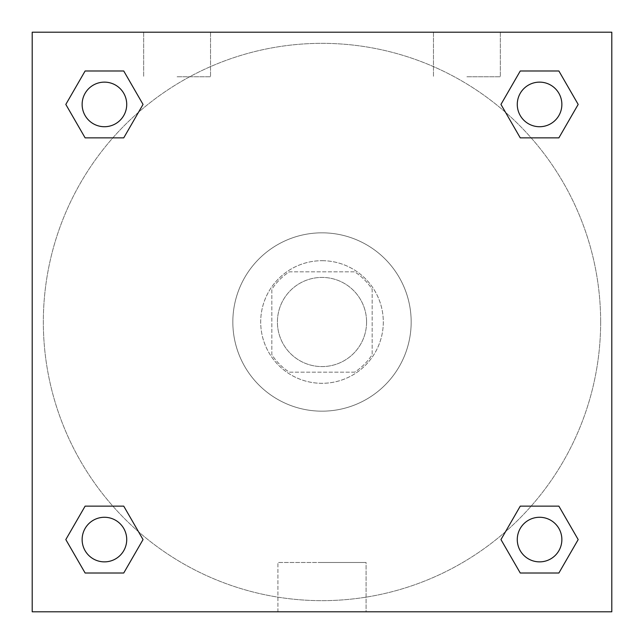 <?xml version="1.0" encoding="UTF-8"?>
<svg xmlns="http://www.w3.org/2000/svg" width="644" height="644" viewBox="0 0 644 644"><rect width="100%" height="100%" fill="white"/><g stroke="black" fill="none" stroke-linecap="round" stroke-linejoin="round"><path stroke-width="0.48" stroke-dasharray="3.22 2.42" d="M366.581 322A44.581 44.581 0 0 0 299.71 283.392A44.581 44.581 0 0 0 299.71 360.608A44.581 44.581 0 0 0 366.581 322A44.581 44.581 0 0 0 299.71 283.392A44.581 44.581 0 0 0 299.71 360.608A44.581 44.581 0 0 0 366.581 322M354.699 372.16L289.301 372.16A59.876 59.876 0 0 1 271.84 354.699L271.84 289.301A59.876 59.876 0 0 1 289.301 271.84L354.699 271.84A59.876 59.876 0 0 1 372.16 289.301L372.16 354.699A59.876 59.876 0 0 1 354.699 372.16L289.301 372.16A59.876 59.876 0 0 1 271.84 354.699L271.84 289.301A59.876 59.876 0 0 1 289.301 271.84L354.699 271.84A59.876 59.876 0 0 1 372.16 289.301L372.16 354.699A59.876 59.876 0 0 1 354.699 372.16M322 260.699A61.301 61.301 0 0 1 375.09 352.654A61.301 61.301 0 0 1 268.91 352.654A61.301 61.301 0 0 1 322 260.699A61.301 61.301 0 0 0 260.699 322A61.301 61.301 0 0 0 322 383.301A61.301 61.301 0 0 0 383.301 322A61.301 61.301 0 0 0 322 260.699M411.17 322A89.17 89.17 0 0 0 277.419 244.776A89.17 89.17 0 0 0 277.419 399.224A89.17 89.17 0 0 0 411.17 322A89.17 89.17 0 0 0 277.419 244.776A89.17 89.17 0 0 0 277.419 399.224A89.17 89.17 0 0 0 411.17 322M32.2 32.2L611.8 32.2L611.8 611.8L32.2 611.8L32.2 32.2L611.8 32.2L611.8 611.8L32.2 611.8L32.2 32.2L611.8 32.2L611.8 611.8L32.2 611.8L32.2 32.2M520.263 137.864L500.96 104.425L520.263 137.864L500.96 104.425L520.263 137.864L500.96 104.425L520.263 70.985L558.879 70.985L578.183 104.425L558.879 137.864L531.147 137.864M112.853 137.864L85.121 137.864L65.817 104.425L85.121 137.864L112.853 137.864L85.121 137.864L65.817 104.425L85.121 70.985L123.737 70.985L143.04 104.425L123.737 137.864L143.04 104.425L123.737 70.985L143.04 104.425L123.737 137.864M123.737 506.136L143.04 539.575L123.737 506.136L143.04 539.575L123.737 573.015L143.04 539.575L123.737 506.136L143.04 539.575L123.737 573.015L85.121 573.015L65.817 539.575L85.121 506.136L112.853 506.136M531.147 506.136L558.879 506.136L578.183 539.575L558.879 573.015L578.183 539.575L558.879 506.136L531.147 506.136L558.879 506.136L578.183 539.575L558.879 573.015L520.263 573.015L500.96 539.575L520.263 506.136L500.96 539.575L520.263 573.015L500.96 539.575L520.263 506.136L500.96 539.575L520.263 573.015L500.96 539.575M32.2 348.468L32.2 295.532L32.208 348.468M322 611.8L277.91 611.8L322 611.8M322 562.486L366.09 562.486L322 562.486M611.8 295.532L611.8 348.468L611.792 295.532M177.1 32.2L210.54 32.2L177.1 32.2M466.9 32.2L433.46 32.2L466.9 32.2M177.1 76.781L210.54 76.781L177.1 76.781M466.9 76.781L500.34 76.781L466.9 76.781M517.277 539.575A22.29 22.29 0 0 0 550.717 558.879A22.29 22.29 0 0 0 550.717 520.263A22.29 22.29 0 0 0 517.277 539.575A22.29 22.29 0 0 1 550.717 520.263A22.29 22.29 0 0 1 550.717 558.879A22.29 22.29 0 0 1 517.277 539.575M126.723 104.425A22.29 22.29 0 0 0 93.283 85.121A22.29 22.29 0 0 0 93.283 123.737A22.29 22.29 0 0 0 126.723 104.425A22.29 22.29 0 0 0 93.283 85.121A22.29 22.29 0 0 0 93.283 123.737A22.29 22.29 0 0 0 126.723 104.425A22.29 22.29 0 0 0 93.283 85.121A22.29 22.29 0 0 0 93.283 123.737A22.29 22.29 0 0 0 126.723 104.425A22.29 22.29 0 0 0 93.283 85.121A22.29 22.29 0 0 0 93.283 123.737A22.29 22.29 0 0 0 126.723 104.425A22.29 22.29 0 0 0 93.283 85.121A22.29 22.29 0 0 0 93.283 123.737A22.29 22.29 0 0 0 126.723 104.425M561.866 104.425A22.29 22.29 0 0 0 528.426 85.121A22.29 22.29 0 0 0 528.426 123.737A22.29 22.29 0 0 0 561.866 104.425A22.29 22.29 0 0 0 528.426 85.121A22.29 22.29 0 0 0 528.426 123.737A22.29 22.29 0 0 0 561.866 104.425A22.29 22.29 0 0 0 528.426 85.121A22.29 22.29 0 0 0 528.426 123.737A22.29 22.29 0 0 0 561.866 104.425A22.29 22.29 0 0 0 528.426 85.121A22.29 22.29 0 0 0 528.426 123.737A22.29 22.29 0 0 0 561.866 104.425A22.29 22.29 0 0 0 528.426 85.121A22.29 22.29 0 0 0 528.426 123.737A22.29 22.29 0 0 0 561.866 104.425M126.723 539.575A22.29 22.29 0 0 0 93.283 520.263A22.29 22.29 0 0 0 93.283 558.879A22.29 22.29 0 0 0 126.723 539.575A22.29 22.29 0 0 0 93.283 520.263A22.29 22.29 0 0 0 93.283 558.879A22.29 22.29 0 0 0 126.723 539.575A22.29 22.29 0 0 0 93.283 520.263A22.29 22.29 0 0 0 93.283 558.879A22.29 22.29 0 0 0 126.723 539.575A22.29 22.29 0 0 0 93.283 520.263A22.29 22.29 0 0 0 93.283 558.879A22.29 22.29 0 0 0 126.723 539.575A22.29 22.29 0 0 0 93.283 520.263A22.29 22.29 0 0 0 93.283 558.879A22.29 22.29 0 0 0 126.723 539.575M600.651 322A278.651 278.651 0 0 0 182.671 80.677A278.651 278.651 0 0 0 182.671 563.323A278.651 278.651 0 0 0 600.651 322A278.651 278.651 0 0 0 182.671 80.677A278.651 278.651 0 0 0 182.671 563.323A278.651 278.651 0 0 0 600.651 322M65.817 539.575L85.121 573.015L123.737 573.015L143.04 539.575L123.737 573.015L85.121 573.015L65.817 539.575L85.121 573.015L65.817 539.575L85.121 506.136M500.96 104.425L520.263 70.985L500.96 104.425L520.263 70.985L558.879 70.985L578.183 104.425L558.879 70.985L578.183 104.425L558.879 137.864M366.09 611.8L277.91 611.8L366.09 611.8L366.09 562.486L277.91 562.486L366.09 562.486L366.09 611.8M561.866 539.575A22.29 22.29 0 0 0 528.426 520.263A22.29 22.29 0 0 0 528.426 558.879A22.29 22.29 0 0 0 561.866 539.575A22.29 22.29 0 0 0 528.426 520.263A22.29 22.29 0 0 0 528.426 558.879A22.29 22.29 0 0 0 561.866 539.575A22.29 22.29 0 0 0 528.426 520.263A22.29 22.29 0 0 0 528.426 558.879A22.29 22.29 0 0 0 561.866 539.575M65.817 104.425L85.121 137.864L65.817 104.425L85.121 70.985L123.737 70.985L143.04 104.425L123.737 70.985L85.121 70.985L65.817 104.425L85.121 70.985M558.879 506.136L578.183 539.575L558.879 573.015L520.263 573.015L558.879 573.015L578.183 539.575L558.879 506.136M520.263 70.985L558.879 70.985L578.183 104.425M277.91 611.8L277.91 562.486L277.91 611.8M143.66 32.2L143.66 76.781L143.66 32.2M210.54 32.2L210.54 76.781L210.54 32.2M433.46 32.2L433.46 76.781L433.46 32.2M500.34 32.2L500.34 76.781L500.34 32.2"/><path stroke-width="0.97" d="M558.879 137.864L520.263 137.864L558.879 137.864L578.183 104.425L558.879 137.864L520.263 137.864L500.96 104.425L520.263 70.985L500.96 104.425M85.121 70.985L123.737 70.985L85.121 70.985L123.737 70.985L143.04 104.425L123.737 137.864L85.121 137.864L123.737 137.864L85.121 137.864L65.817 104.425L85.121 70.985L65.817 104.425M85.121 506.136L123.737 506.136L85.121 506.136L65.817 539.575L85.121 506.136L123.737 506.136L143.04 539.575L123.737 573.015L85.121 573.015L123.737 573.015L85.121 573.015L65.817 539.575M531.147 506.136L520.263 506.136L531.147 506.136L520.263 506.136L500.96 539.575L520.263 506.136L558.879 506.136L520.263 506.136L558.879 506.136L578.183 539.575L558.879 573.015L520.263 573.015L558.879 573.015L520.263 573.015L500.96 539.575M611.8 32.2L32.2 32.2L32.2 611.8L611.8 611.8L611.8 32.2M520.263 70.985L558.879 70.985L520.263 70.985L558.879 70.985L578.183 104.425M561.866 539.575A22.29 22.29 0 0 0 528.426 520.263A22.29 22.29 0 0 0 528.426 558.879A22.29 22.29 0 0 0 561.866 539.575M126.723 539.575A22.29 22.29 0 0 0 93.283 520.263A22.29 22.29 0 0 0 93.283 558.879A22.29 22.29 0 0 0 126.723 539.575M561.866 104.425A22.29 22.29 0 0 0 528.426 85.121A22.29 22.29 0 0 0 528.426 123.737A22.29 22.29 0 0 0 561.866 104.425M126.723 104.425A22.29 22.29 0 0 0 93.283 85.121A22.29 22.29 0 0 0 93.283 123.737A22.29 22.29 0 0 0 126.723 104.425M112.853 506.136L123.737 506.136M531.147 137.864L520.263 137.864M123.737 137.864L112.853 137.864"/></g></svg>

